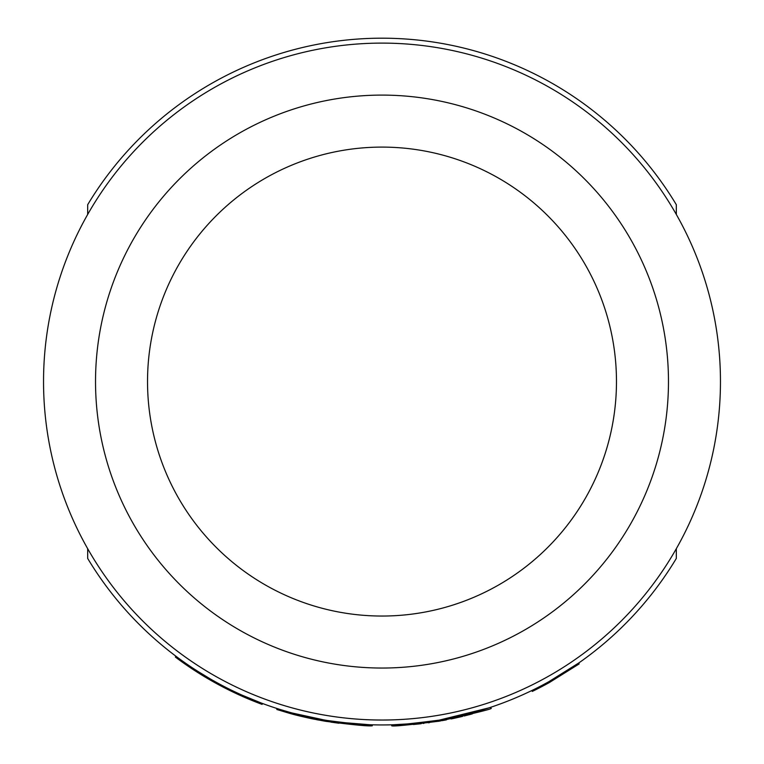 <?xml version="1.0" encoding="UTF-8"?>
<svg xmlns="http://www.w3.org/2000/svg" width="764" height="764" viewBox="0 0 764 764"><rect width="100%" height="100%" fill="white"/><g stroke="black" fill="none" stroke-linecap="round" stroke-linejoin="round"><path stroke-width="1.15" d="M382 43.109A338.462 338.462 0 0 1 720.462 381.57A338.462 338.462 0 0 1 382 720.032A338.462 338.462 0 0 1 43.538 381.57A338.462 338.462 0 0 1 382 43.109M382 95.099A286.471 286.471 0 0 1 668.471 381.57A286.471 286.471 0 0 1 382 668.042A286.471 286.471 0 0 1 95.529 381.57A286.471 286.471 0 0 1 382 95.099M382 616.042A234.472 234.472 0 0 0 616.472 381.57A234.472 234.472 0 0 0 382 147.099A234.472 234.472 0 0 0 147.528 381.57A234.472 234.472 0 0 0 382 616.042M676.321 214.426L676.321 204.704A343.37 343.37 0 0 0 87.679 204.704L87.679 214.426M87.679 548.714L87.679 558.436A343.37 343.37 0 0 0 676.321 558.436L676.321 548.714M260.199 703.673L262.1 704.389L262.453 703.453L262.1 704.389A344.363 344.363 0 0 1 175.386 657.069L175.978 656.266M194.199 669.035L195.135 669.646M197.465 671.136L210.673 679.148M212.669 680.285L217.033 682.72M242.312 695.24L260.639 702.775M193.349 668.471L200.397 672.989M303.881 715.935L310.958 717.511M313.25 717.988L328.864 720.805M330.363 721.035L332.894 721.407M338.71 722.2L369.06 724.692M346.035 723.05L346.78 723.126M280.292 709.527L288.171 711.876L287.904 712.831L276.797 709.479L277.103 708.524L279.729 709.355M292.536 713.079L325.598 720.28C352.748 723.823 368.315 725.332 372.307 724.807L372.278 725.8C368.286 726.335 352.662 724.816 325.435 721.264L325.598 720.28M412.942 723.546L416.361 723.212M424.44 722.305L426.723 722.018M430.18 721.541L438.784 720.213M462.019 715.486L463.051 715.238M439.214 720.137L439.376 721.12C409.065 724.988 393.173 726.545 391.722 725.8L391.693 724.807C393.145 725.552 408.988 723.995 439.214 720.137L488.779 707.913M393.622 724.74L410.841 723.728M549.029 681.574L578.596 663.085L579.169 663.906L549.517 682.443L549.029 681.574M549.517 682.443A344.363 344.363 0 0 1 532.279 691.42L531.839 690.522M418.109 724.043L419.808 723.852M423.275 723.451L423.896 723.374M428.365 722.801L429.167 722.687M442.089 720.653L442.595 720.567M451.152 718.924L454.704 718.17M454.924 718.131L460.95 716.766M469.02 714.76L470.261 714.436M439.376 721.12C476.908 712.745 494.079 708.457 490.899 708.266L490.584 707.321M443.082 720.481L446.462 719.85M451.085 718.934L453.052 718.523M460.243 716.928L462.707 716.346M464.149 715.992L472.295 713.891M413.372 724.501L415.119 724.339M415.511 724.301L421.155 723.709M428.871 722.734L429.521 722.639M438.087 721.34L440.398 720.949M423.122 722.467L429.339 721.665M440.541 719.917L442.318 719.602M444.495 719.201L445.259 719.067M446.797 718.771L463.633 715.094M297.578 715.429L299.24 715.849M301.026 716.279L303.68 716.909M310.127 718.351L314.52 719.258M316.286 719.612L318.521 720.032M325.483 721.264L326.744 721.474M330.965 722.133L338.901 723.231M314.873 719.335A344.363 344.363 0 0 1 299.326 715.868M287.904 712.831C297.272 715.658 309.783 718.466 325.435 721.264M192.891 669.369L193.894 670.028M194.753 670.582L197.007 672.024M210.176 680.008L213.041 681.641M218.103 684.439L221.14 686.062M236 693.454L240.679 695.603M179.96 660.44L183.245 662.789M188.794 666.628L212.182 681.154L239.036 694.858"/></g></svg>
